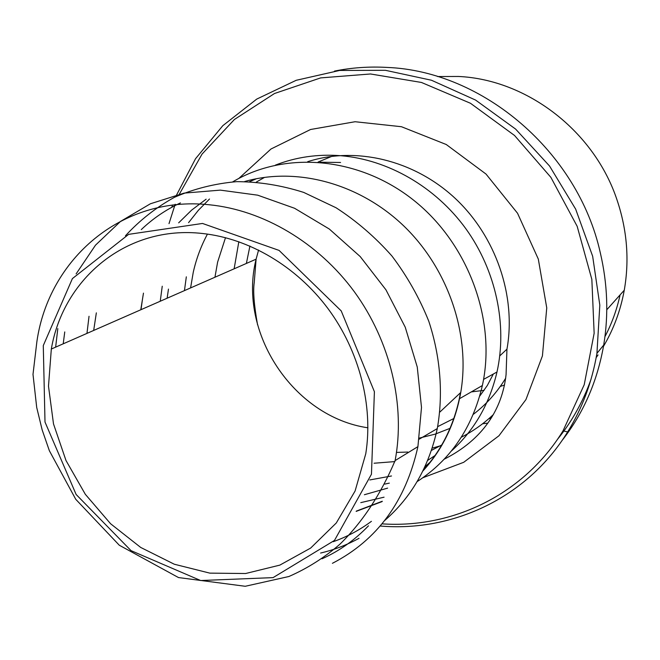 <?xml version="1.0" encoding="UTF-8"?>
<svg xmlns="http://www.w3.org/2000/svg" width="660" height="660" viewBox="0 0 660 660"><rect width="100%" height="100%" fill="white"/><g stroke="black" fill="none" stroke-linecap="round" stroke-linejoin="round"><path stroke-width="0.99" d="M340.56 162.484L320.183 162.212M264.124 177.631L256.402 182.02M207.446 234.094C201.011 246.081 196.284 258.819 193.256 272.291L190.583 287.925M369.79 479.944L391.504 475.976M427.639 460.424L435.039 455.515M275.385 165.124C295.919 157.088 317.707 153.945 340.758 155.702C387.94 159.613 435.311 186.747 465.721 228.541C495.965 270.46 507.499 324.753 496.988 372.009C489.431 404.118 474.193 430.485 451.283 451.11M389.334 483.12L384.796 484.093M184.453 290.614L186.326 276.829M180.46 202.909C165.858 209.715 152.798 218.617 141.273 229.614M96.343 312.856L93.679 330.445M333.226 541.703C346.912 536.861 359.65 530.062 371.423 521.326M86.963 333.391L89.034 316.28M125.458 235.777C139.639 220.349 155.966 207.52 174.446 197.307C193.933 188.81 214.657 183.587 236.618 181.657C258.967 181.723 281.341 185.303 303.724 192.415L336.055 207.76C356.623 221.059 375.243 237.138 391.924 255.998C407.154 276.161 419.455 297.924 428.81 321.304C440.534 357.002 443.371 393.971 437.291 428.579C429.074 466.521 411.551 497.153 384.706 520.492M358.999 538.329C346.846 544.97 334.051 549.879 320.595 553.047M140.778 309.779L143.468 293.131M178.67 222.833L191.623 210.127L206.126 199.18M244.703 181.517C296.596 166.65 359.329 183.2 403.945 226.108C448.47 269.082 470.613 334.95 460.746 392.486C455.177 423.406 442.53 449.608 422.804 471.1M382.132 501.575L356.152 511.393M140.993 309.68L142.494 299.17M460.465 392.749L459.302 398.83C453.172 426.756 441.136 450.598 423.175 470.357M382.28 501.245L356.309 511.12M160.24 301.24L162.244 286.226M188.57 222.651L198.404 210.251L209.509 199.006M232.716 181.863C284.914 150.686 358.957 156.585 413.795 200.326C468.641 243.952 496.592 320.644 482.369 385.531C472.403 427.746 450.648 459.789 417.095 481.635M384.07 497.178L360.781 502.639M167.129 298.213L168.473 289.096M249.62 181.632L255.651 179.091M429.916 462.421L424.924 466.661M387.618 488.128L364.378 494.728M63.212 343.819L64.754 331.93M368.478 525.806C354.948 539.954 339.454 550.952 322.022 558.789M55.646 347.135L57.808 328.614M76.123 273.884L95.51 245.157L120.524 221.422L150.398 203.775L184.09 193.116L220.349 190.13L257.714 195.179L294.575 208.271L329.282 229.012L360.228 256.583L385.943 289.814L405.24 327.195L417.252 367.01L421.501 407.426L417.92 446.63C405.735 501.254 377.231 540.152 332.409 563.318M202.455 233.491C248.993 238.425 296.365 266.277 327.979 308.583C359.42 351.021 373.395 405.718 365.772 453.742L355.096 490.999L336.286 522.984L310.654 548.072L279.823 565.125L245.594 573.523L209.806 573.128L174.273 564.217L140.695 547.437L110.591 523.743L85.322 494.299L65.992 460.515L53.501 423.91L48.493 386.166L51.323 349.033C63.409 277.909 127.314 224.878 202.455 233.491M234.135 268.81L238.837 241.709M493.358 414.579C483.673 423.712 472.989 431.26 461.299 437.225M440.17 445.88L432.151 448.148M407.83 452.05L396.495 452.422M504.587 385.019L500.28 386.438M484.135 390.324L471.306 391.908M620.095 294.88C616.861 309.655 611.812 323.573 604.948 336.641M491.015 418.399L488.771 418.729M603.487 346.36C613.635 329.191 620.565 310.48 624.261 290.227C629.491 260.329 627.165 230.48 617.273 200.681C594.602 131.282 527.167 79.596 458.486 76.461L437.531 76.535M482.617 423.753L487.765 423.134M596.186 357.588L598.034 354.932M590.964 379.492C582.953 401.849 571.733 421.872 557.32 439.568M561.858 440.764C583.382 413.383 597.333 381.48 603.702 345.064C608.726 314.696 607.58 283.899 600.278 252.673C577.83 151.676 482.749 71.123 387.139 67.427C369.163 66.404 351.615 67.633 334.488 71.099M171.765 207.298L172.573 204.98M175.675 196.705L195.533 158.722L222.816 125.68L256.74 99.091L296.175 80.305L339.661 70.447L385.423 70.306L431.45 80.231L475.571 100.064L515.608 129.079L549.549 166.015L575.66 209.121L592.663 256.278L599.816 305.143L596.929 353.347C592.02 382.115 582.26 408.317 567.649 431.929C527.175 497.78 452.653 532.249 380.16 526.02M381.991 523.85C452.314 528.685 523.916 494.62 563.021 430.848L584.224 384.714L594.148 333.259L591.847 279.386L577.17 226.314L550.869 177.342L514.536 135.481L470.464 103.265L421.459 82.459L370.532 73.978L320.653 77.897L274.51 93.505L234.391 119.493L202.051 154.094L178.72 195.286M175.172 204.245L169.01 223.633M395.117 460.589C380.812 494.332 362.431 522.184 339.974 544.162C324.373 557.659 307.337 568.45 288.865 576.518L245.231 586.278L178.489 577.558L119.295 545.234L75.751 499.298L49.368 450.731L42.166 429.916L36.704 407.443L33 374.377L36.894 341.534C48.724 259.034 121.621 195.426 209.129 204.749C263.084 210.045 318.244 242.484 354.502 291.976C390.563 341.591 405.562 405.471 395.117 460.589L417.92 446.63M202.505 223.451L128.667 234.349L72.402 278.586L43.279 345.584L45.004 422.045L76.123 494.472L131.035 550.63L200.656 580.528L273.067 577.624L334.48 540.424L371.456 474.218L374.401 391.693L341.22 310.909L279.081 250.412L202.505 223.451M367.925 427.804C293.42 416.889 237.567 332.425 256.105 259.174L258.58 250.033M419.389 438.067L435.014 434.173L450.037 428.348M473.286 414.364C486.205 404.53 497.005 392.477 505.684 378.188M331.939 156.296L318.112 162.055M249.925 246.032L246.378 263.439M238.829 178.447L270.996 148.995L310.571 129.492L355.072 121.729L401.445 126.72L446.259 144.515L486.024 174.067L517.547 213.262L538.312 259.083L546.752 307.898L542.421 355.921L525.954 399.564L498.952 435.773L463.699 462.305L422.903 477.724M374.072 463.229L394.927 461.587M431.392 450.433L441.746 444.972M444.172 459.22C483.013 439.585 502.26 409.117 506.071 374.591L506.954 349.156C516.442 296.323 496.031 236.338 454.814 198.025C413.531 159.761 355.418 146.289 307.675 161.692M225.505 237.666L217.618 262.094L214.946 277.233M460.746 392.486L439.873 412.054M459.302 398.83L482.369 385.531M483.574 379.393L496.988 372.009M419.215 439.18L437.291 428.579M51.323 349.033L256.105 259.174L254.224 282.736C252.962 291.233 254.075 305.242 257.557 324.745M437.679 426.64L453.832 418.506M479.713 396.132L487.303 385.522L493.342 374.014M624.261 290.227L606.779 309.763M603.702 345.064L596.929 353.347M424.826 466.876L426.781 466.257M506.954 349.156L499.752 355.913M563.021 430.848L567.649 431.929"/></g></svg>
